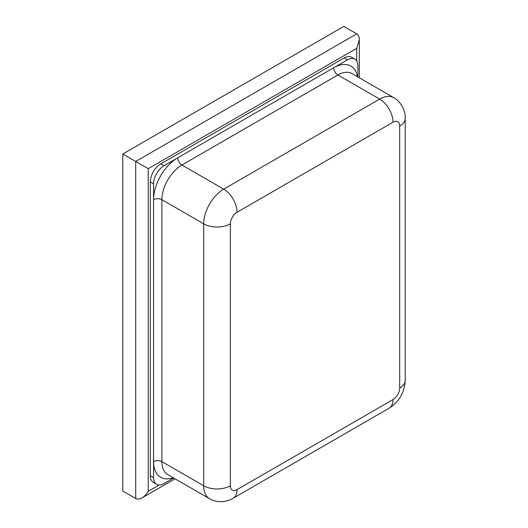 <?xml version="1.0" encoding="UTF-8"?>
<svg xmlns="http://www.w3.org/2000/svg" width="528" height="528" viewBox="0 0 528 528"><rect width="100%" height="100%" fill="white"/><g stroke="black" fill="none" stroke-linecap="round" stroke-linejoin="round"><path stroke-width="0.79" d="M159.199 484.968L148.229 491.304C146.487 494.254 144.401 496.459 141.973 497.904C139.55 499.257 137.465 499.468 135.716 498.524L122.793 491.06L122.793 153.998L343.801 26.4L356.73 33.865L135.716 161.462L135.716 498.524M148.229 491.304L148.229 168.683L122.793 153.998M148.229 168.683L356.73 48.312L359.324 39.593C359.284 36.808 358.42 34.901 356.73 33.865M173.633 477.985L163.99 483.549A14.744 8.514 -60 0 1 156.618 484.282L153.364 482.401A14.744 8.514 -60 0 1 150.315 475.649L150.315 181.929A14.744 8.514 -60 0 1 160.736 163.871L344.223 57.941A14.744 8.514 -60 0 1 351.589 57.209L354.842 59.09A14.744 8.514 -60 0 1 357.898 65.835L357.898 76.969M344.223 57.941L347.47 59.816L177.751 157.806L163.99 165.746L160.736 163.871M150.315 181.929L153.569 183.803L153.569 477.53L150.315 475.649M347.47 59.816A14.744 8.514 -60 0 1 354.842 59.09M156.618 484.282A14.744 8.514 -60 0 1 153.569 477.53M153.569 183.803A14.744 8.514 -60 0 1 163.99 165.746M356.73 48.312L356.73 60.977M357.463 76.718A34.201 19.747 120 0 0 333.709 67.762A5.9 3.406 -120 0 0 337.88 74.983A28.307 16.342 -60 0 1 352.037 73.583L393.815 97.706A28.307 16.342 120 0 0 379.665 99.106L223.707 189.149A28.307 16.342 120 0 0 203.689 223.819L203.689 485.76L161.905 461.637L161.905 199.696A28.307 16.342 -60 0 1 181.922 165.026L337.88 74.983L379.665 99.106A18.869 10.897 -120 0 1 393.01 122.219A9.438 5.445 -60 0 1 399.683 126.073A18.869 10.897 0 0 0 405.207 118.371C405.636 112.213 402.019 102.3 393.815 97.706M230.38 485.76A18.869 10.897 180 0 1 203.689 485.76A28.307 16.342 120 0 0 209.55 498.722C217.635 503.527 228.03 501.706 233.145 498.254A18.869 10.897 -120 0 0 237.052 489.614A9.438 5.445 -60 0 1 230.38 485.76L230.38 223.819A18.869 10.897 180 0 1 203.689 223.819L161.905 199.696A5.9 3.406 180 0 0 153.569 199.696A34.201 19.747 120 0 1 177.751 157.806A5.9 3.406 -120 0 0 181.922 165.026L223.707 189.149A18.869 10.897 -120 0 1 237.052 212.263L393.01 122.219M173.197 477.734A34.201 19.747 120 0 1 153.569 461.637A5.9 3.406 180 0 1 161.905 461.637A28.307 16.342 -60 0 0 167.772 474.599L209.55 498.722M230.38 223.819A9.438 5.445 -60 0 1 237.052 212.263M399.683 126.073L399.683 388.014A18.869 10.897 0 0 0 405.207 380.312L405.207 118.371M399.683 388.014A9.438 5.445 -60 0 1 393.01 399.571A18.869 10.897 60 0 1 389.103 408.21C399.214 401.65 404.58 392.35 405.207 380.312M393.01 399.571L237.052 489.614M141.973 497.904L175.058 478.804M359.324 77.788L359.324 39.593M233.145 498.254L389.103 408.21"/></g></svg>
